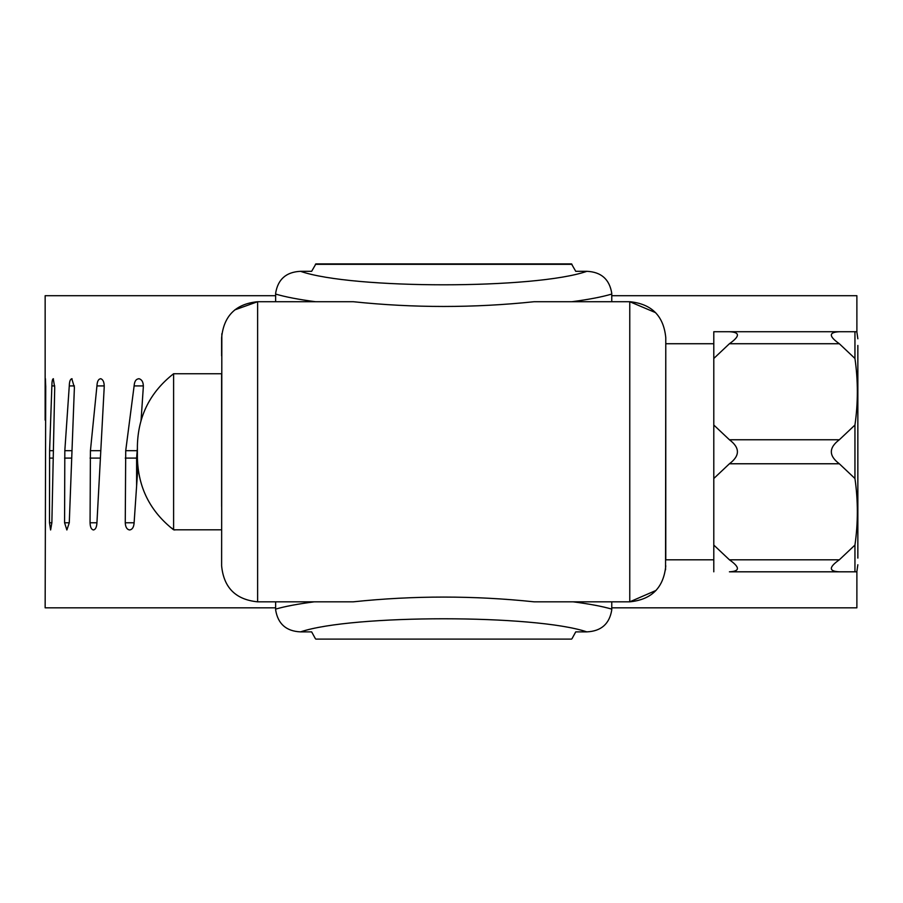 <?xml version="1.0" encoding="UTF-8"?>
<svg xmlns="http://www.w3.org/2000/svg" width="903" height="903" viewBox="0 0 903 903"><rect width="100%" height="100%" fill="white"/><g stroke="black" fill="none" stroke-linecap="round" stroke-linejoin="round"><path stroke-width="1.35" d="M713.799 559.804L665.782 559.804L665.782 343.727L713.799 343.727L713.799 358.468L713.799 331.728L839.327 331.728C828.672 332.225 828.672 336.221 839.327 343.727L854.949 358.468L854.949 331.728L856.823 331.728L857.85 338.783L856.823 331.728M173.602 529.801L173.602 373.74C150.169 392.049 138.091 416.08 137.391 445.811L137.391 457.731C138.091 487.462 150.169 511.482 173.602 529.801L221.619 529.801M173.602 373.74L221.619 373.74L221.619 506.459M839.327 559.804C828.672 567.321 828.672 571.317 839.327 571.813L729.41 571.813C740.076 571.317 740.076 567.321 729.421 559.804L839.327 559.804L854.949 545.073C858.143 522.882 858.143 500.691 854.949 478.511L854.949 425.031C858.143 402.84 858.143 380.648 854.949 358.468M713.799 571.813L713.799 545.073L729.421 559.804M729.421 331.728C740.076 332.214 740.076 336.221 729.421 343.727L713.799 358.468L713.799 478.511L729.421 463.77C740.076 455.767 740.076 447.764 729.421 439.761L839.327 439.761L854.949 425.031M713.799 425.031L729.421 439.761M713.799 331.728L713.799 343.727M856.823 571.813L857.85 564.759L856.823 571.813L854.949 571.813L854.949 545.073M854.949 571.813L839.327 571.813M839.327 439.761C828.672 447.775 828.672 455.778 839.327 463.77L854.949 478.511M839.327 331.728L854.949 331.728M857.85 558.088L857.85 345.454M713.799 478.511L713.799 545.073M315.915 639.11L571.475 639.11M571.475 263.89L575.742 271.318L586.894 271.318C601.184 271.972 609.469 279.264 611.737 293.193L611.76 294.062C602.03 296.952 588.733 299.503 571.881 301.715L534.158 301.715C473.872 308.047 413.563 308.047 353.242 301.715L315.508 301.715C298.656 299.503 285.371 296.952 275.641 294.062L275.652 293.193C277.898 279.298 286.183 272.006 300.507 271.318L311.648 271.318L315.915 263.89M314.278 601.827L353.254 601.827C413.529 595.495 473.827 595.495 534.136 601.827L573.123 601.827C589.388 603.938 602.267 606.365 611.76 609.107L611.737 610.022C609.469 623.905 601.172 631.197 586.837 631.874C535.073 614.412 352.317 614.412 300.552 631.874C286.262 631.231 277.966 623.939 275.652 610.022L275.641 609.107C285.122 606.365 298.001 603.938 314.278 601.827L257.626 601.827C235.728 599.671 223.718 587.661 221.619 565.809L221.833 333.726M300.552 631.874L311.648 631.874L315.395 638.703M571.994 638.703L575.742 631.874L586.837 631.874M656.063 590.415L629.763 601.827L629.763 301.715L655.623 312.664M611.76 294.062L611.76 301.715L629.763 301.715C651.661 303.871 663.671 315.881 665.782 337.722L665.556 569.804M611.76 609.107L611.76 601.827L629.763 601.827C651.661 599.66 663.671 587.661 665.782 565.809M221.619 355.884L221.619 337.722C223.718 315.869 235.728 303.871 257.626 301.715L257.626 601.827L353.254 601.827M234.769 309.898L257.626 301.715L275.641 301.715L275.641 294.062M221.619 547.647L221.619 565.809M275.641 609.107L275.641 601.827M629.763 601.827L534.136 601.827M611.76 601.827L573.123 601.827M629.763 301.715L534.158 301.715M353.242 301.715L257.626 301.715M571.881 301.715L611.76 301.715M275.641 301.715L315.508 301.715M170.272 527.194L174.437 529.971L175.622 529.801M137.391 448.26L136.613 458.103L136.613 486.119M143.385 385.92L134.118 385.92L125.72 450.676L125.257 522.769C125.483 527.149 126.951 529.553 129.637 529.971C132.335 529.553 133.825 527.149 134.118 522.769L137.888 467.223M141.128 419.421L140.958 420.719M141.071 420.358L143.295 387.421C143.554 382.68 142.189 379.791 139.197 378.763L138.712 378.718M139.197 378.763C136.139 378.808 134.445 381.19 134.118 385.92M104.263 385.92L96.937 385.92L90.424 450.676L90.063 522.769C90.232 527.149 91.361 529.553 93.449 529.971C95.537 529.553 96.7 527.149 96.937 522.769L104.195 387.421C104.387 382.68 103.303 379.791 100.933 378.763L100.549 378.718M100.933 378.763C98.517 378.808 97.185 381.19 96.937 385.92M74.441 385.92L69.271 385.92L64.824 450.676L64.576 522.769L66.867 529.971L69.271 522.769L74.396 387.421L71.8 378.718M72.071 378.763C70.366 378.808 69.429 381.19 69.271 385.92M53.39 450.676L49.609 450.676L49.496 522.769L50.613 529.971L51.866 522.769L54.722 387.421L53.254 378.718M54.744 385.92L51.866 385.92L49.609 450.676M53.401 378.763C52.453 378.808 51.934 381.19 51.866 385.92M45.726 385.92L45.15 607.821L275.641 607.821M45.726 387.421L45.41 378.718M45.443 378.763L45.218 385.92M275.641 295.71L45.15 295.71L45.15 420.132M856.891 571.565L856.879 607.821L611.76 607.821M611.76 295.71L856.879 295.71L856.891 331.965M729.421 343.727L839.327 343.727M729.421 463.77L839.327 463.77M572.005 264.319L315.384 264.319M300.507 271.318C352.226 289.299 535.163 289.299 586.894 271.318M137.391 458.103L125.257 458.103M137.391 450.676L125.72 450.676M134.118 522.769L125.257 522.769M96.937 522.769L90.063 522.769M100.402 458.103L90.063 458.103M100.797 450.676L90.424 450.676M69.271 522.769L64.576 522.769M71.721 458.103L64.576 458.103M72.003 450.676L64.824 450.676M51.866 522.769L49.496 522.769M53.232 458.103L49.496 458.103M315.847 639.11L571.543 639.11M315.847 263.89L571.543 263.89"/></g></svg>
